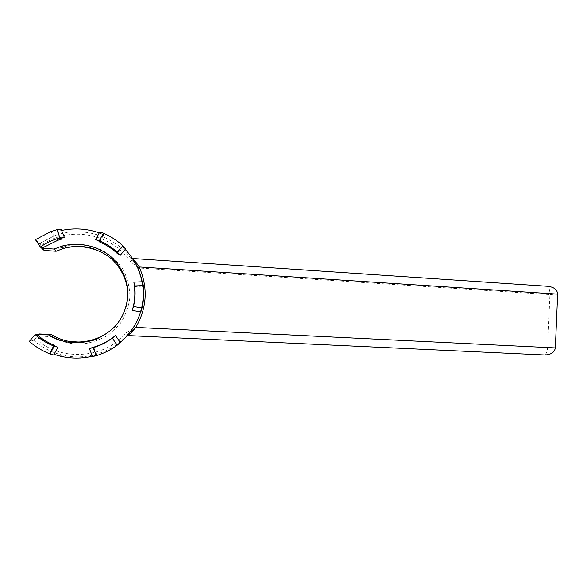 <?xml version="1.0" encoding="UTF-8"?>
<svg xmlns="http://www.w3.org/2000/svg" width="587" height="587" viewBox="0 0 587 587"><rect width="100%" height="100%" fill="white"/><g stroke="black" fill="none" stroke-linecap="round" stroke-linejoin="round"><path stroke-width="0.44" stroke-dasharray="2.94 2.2" d="M112.433 337.914L117.158 345.002L120.291 342.617M134.489 286.258L143.081 285.891L142.575 281.767M133.337 306.641L141.841 307.984L140.887 311.807M133.308 306.759L141.841 307.984M99.577 241.418L103.583 233.942L99.702 232.092M117.283 252.924L122.764 246.459L125.589 248.983M117.554 253.18L122.764 246.459M44.15 250.429L39.527 243.51L35.433 239.643M60.6 238.652L57.423 230.574L61.173 229.326M126.176 332.785L135.494 327.267L127.871 334.179L126.176 332.785C105.557 358.085 62.816 362.15 37.12 340.027L40.422 336.138L39.197 333.952L33.752 340.335L29.35 341.385M134.078 326.416L133.939 326.335C144.857 307.317 145.958 287.777 137.248 267.709C133.52 259.725 127.981 254.076 132.053 260.202L138.833 268.01L132.677 258.713M137.644 267.606L137.248 267.709M39.623 243.561L44.208 250.429L45.632 248.521L42.814 244.309L39.527 243.51L54.165 235.879C82.224 225.092 116.27 236.121 132.053 260.202L130.219 261.501L138.833 268.01L549.931 294.557L547.656 347.409C547.275 351.987 546.123 354.504 544.186 354.966M56.132 251.243L55.816 249.218L70.579 244.911C80.969 244.155 90.97 245.645 100.59 249.372C109.593 254.303 116.996 260.863 122.808 269.066C127.438 277.922 129.815 287.307 129.94 297.198C128.7 307.023 125.273 316.092 119.66 324.398L108.822 334.7C100.084 340.027 90.537 343.212 80.184 344.253C69.75 343.938 59.911 341.392 50.651 336.608L40.422 336.138M51.208 334.502L50.651 336.608M60.065 356.118L61.921 354.988C85.966 361.012 112.572 352.369 127.871 334.179C123.145 339.44 129.301 333.878 133.939 326.335M61.606 230.442L57.952 231.322L57.423 230.574M99.746 242.064L103.716 234.653L99.269 232.9M103.716 234.653L103.583 233.942M134.372 286.537L142.89 286.17L142.201 281.782M125.192 249.453L122.742 247.061M112.535 337.833L117.18 344.796L120.181 342.448M140.66 311.77L141.658 308.08M92.541 356.558L96.789 355.04L92.408 356.228M54.657 345.853L50.753 353.147L54.048 354.365M50.753 353.147L50.166 353.433L53.74 354.937M93.465 347.394L96.591 355.333M93.685 347.166L96.789 355.04M54.29 345.714L50.166 353.433M60.813 238.601L57.952 231.322M557.65 294.109L549.931 294.557C549.946 289.956 549.021 287.19 547.15 286.273L547.92 286.302M127.893 335.573L135.494 327.267L555.346 347.908M33.789 340.328C41.941 347.475 51.318 352.361 61.921 354.988C51.311 352.369 41.919 347.482 33.752 340.335L37.12 340.027M42.814 244.309C70.866 225.393 112.609 234.176 130.219 261.501M45.632 248.521L55.816 249.218M127.291 335.566L133.99 326.365C144.938 307.339 146.046 287.791 137.314 267.716C136.213 264.913 132.2 258.94 132.141 259.036L131.928 258.419L132.515 258.471M39.542 243.524L54.165 235.879L50.827 231.638M94.221 248.991C115.133 256.233 129.419 275.897 127.768 298.357C125.897 321.522 104.992 341.15 80.5 342.14M39.234 333.974L33.826 340.321"/><path stroke-width="0.88" d="M112.491 337.767C106.834 341.994 100.568 345.127 93.685 347.166L89.371 348.524L93.208 347.658C100.216 345.582 106.599 342.397 112.359 338.09L115.536 335.478L112.535 337.833M120.291 342.617L117.129 345.244C110.855 349.859 103.936 353.337 96.371 355.671L92.541 356.558L89.393 348.575M44.194 250.436L56.132 251.243L54.085 249.057L41.956 248.228L40.298 246.914L44.15 250.429L56.132 251.243L63.616 248.404C80.404 243.965 98.623 248.052 111.611 258.948C120.805 267.657 126.491 279.104 127.761 291.409C127.988 304.095 124.048 315.461 115.94 325.492C104.464 337.796 86.913 343.945 69.677 341.473C63.051 340.343 56.895 338.017 51.208 334.502L39.19 333.952L36.82 334.414C42.139 339.176 48.149 342.867 54.848 345.494L54.29 345.714L57.849 347.24L53.659 345.963L49.499 353.756L53.681 355.054L57.849 347.24M35.308 334.685C40.723 339.535 46.843 343.292 53.659 345.963M134.628 285.942L133.88 282.127L134.372 286.537C135.259 293.339 134.878 300.082 133.234 306.752L132.28 310.457L133.462 306.517C135.142 299.73 135.531 292.876 134.628 285.942L143.294 285.575L142.575 281.767L133.887 282.127M133.462 306.517L142.039 307.874L140.887 311.807L132.28 310.457M99.379 240.677L95.644 239.65L99.577 241.418L99.746 242.064C106.328 244.852 112.183 248.653 117.305 253.474L117.283 252.924L120.115 255.44L117.253 252.293C112.036 247.391 106.086 243.517 99.379 240.677L103.422 233.134L99.702 232.092L95.725 239.503M117.253 252.293L122.793 245.77L125.589 248.983M40.298 246.914L35.433 239.643L50.827 231.638L56.829 229.722L61.173 229.326M56.675 238.865L57.805 240.296L61.099 239.335L60.6 238.652L64.291 237.273L56.675 238.865C50.871 240.751 45.492 243.436 40.532 246.929M132.515 258.471L547.92 286.302C554.025 287.094 557.268 289.699 557.65 294.109L555.346 347.908L135.802 327.421L134.078 326.416M132.677 258.713C134.474 260.188 136.654 262.939 139.214 266.96L137.644 267.606M99.269 232.9C87.008 228.629 74.454 227.815 61.606 230.442M122.793 245.77C117.099 240.501 110.642 236.29 103.422 233.134M142.201 281.782C139.721 269.484 134.049 258.706 125.192 249.453M142.039 307.874C143.778 300.515 144.197 293.082 143.294 285.575M120.181 342.448C130.079 334.084 136.91 323.863 140.66 311.77M54.048 354.365L60.065 356.118C70.888 358.679 81.674 358.716 92.408 356.228M35.066 334.671L29.35 341.385C35.337 346.653 42.051 350.777 49.499 353.756M39.19 333.952L51.208 334.502L49 334.972C54.877 338.604 61.231 340.996 68.07 342.162C77 343.146 85.746 342.419 94.309 339.976C102.498 336.593 109.666 331.831 115.808 325.675C124.173 315.322 128.23 303.611 128.003 290.521C126.689 277.834 120.827 266.028 111.347 257.033C97.948 245.792 79.142 241.565 61.818 246.136L54.085 249.057M36.82 334.414L49 334.972M57.805 240.296L41.956 248.228M61.099 239.335L60.813 238.601M557.65 294.109L139.214 266.96C148.188 287.652 147.058 307.808 135.802 327.421C131.899 332.081 129.257 334.795 127.893 335.573L544.186 354.966M555.346 347.908C554.502 352.479 550.848 354.834 544.376 354.974M112.359 338.09L117.129 345.244M60.035 237.882L56.829 229.722M93.208 347.658L96.371 355.671M120.313 342.654L115.536 335.478M125.662 248.895L120.115 255.44M61.077 229.091L64.291 237.273M61.818 246.136L63.616 248.404C73.918 245.527 84.117 245.726 94.221 248.991M80.5 342.14L69.677 341.473L68.07 342.162M127.291 335.566L127.893 335.573"/></g></svg>
